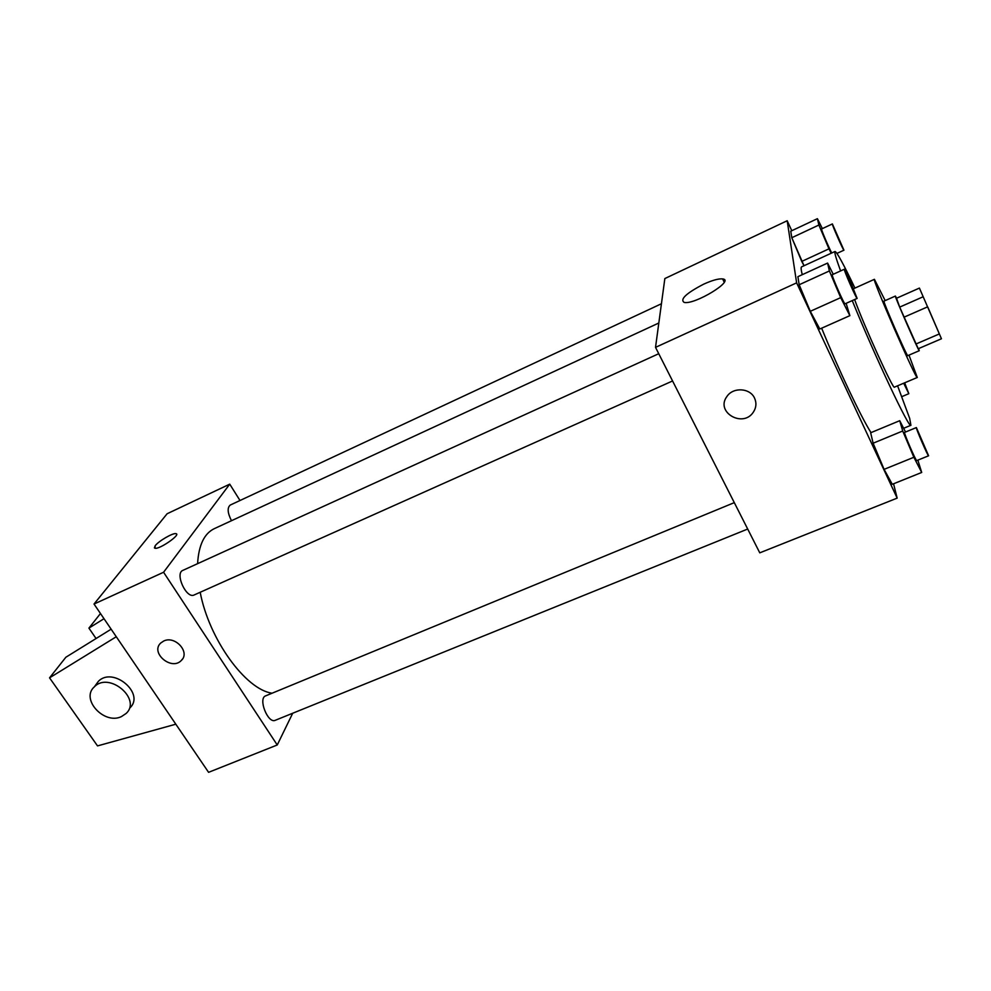 <?xml version="1.0" encoding="UTF-8"?>
<svg xmlns="http://www.w3.org/2000/svg" width="991" height="991" viewBox="0 0 991 991"><rect width="100%" height="100%" fill="white"/><g stroke="black" fill="none" stroke-linecap="round" stroke-linejoin="round"><path stroke-width="1.49" d="M927.849 307.198L938.774 332.542L927.849 307.198M919.413 288.084L941.45 338.761L919.413 288.084L896.533 298.241L899.692 307.111L923.03 296.817M899.692 307.111L918.248 348.733L941.45 338.761M896.62 298.192L895.393 296.061C893.944 294.847 919.165 352.585 919.264 350.703L918.607 348.584M919.264 350.703L907.793 355.633C907.409 357.627 882.263 300.038 883.984 301.128L895.393 296.061M915.919 344.026L939.282 333.967M903.978 317.207L927.415 306.937M885.174 300.595L874.421 279.313C871.188 277.046 916.749 381.386 917.282 377.472L908.982 355.112M854.626 299.53C863.867 325.444 893.634 390.801 894.452 387.134L917.282 377.472M852.248 300.595C875.226 357.107 909.639 429.809 910.915 425.288L909.676 418.388L897.598 385.809M854.936 288.084C843.589 264.238 836.949 252.036 835.029 251.479C834.174 251.974 836.045 258.465 840.603 270.915M871.015 432.621C861.191 417.36 838.448 369.42 821.638 328.182M802.252 274.68C801.025 269.849 800.802 267.236 801.583 266.864L835.029 251.479M905.539 432.026L899.729 420.692L870.655 432.77L873.121 443.212L884.083 469.362L892.284 484.289L921.704 472.459L917.839 460.146M833.245 274.272L827.584 263.073L797.904 276.675L799.167 284.751L810.291 311.31L819.817 329L849.869 315.646L846.141 303.333M791.797 230.717L787.188 220.745L796.628 282.856L897.165 498.126L893.548 483.781M822.357 228.611L817.414 218.677L790.768 231.188L791.797 237.716L804.023 265.749L801.756 261.413L828.984 248.84L831.189 253.25M787.188 220.745L664.85 278.558L655.522 347.358L759.775 552.842L897.165 498.126M655.522 347.358L796.628 282.856M703.622 284.194C712.244 280.28 718.586 278.521 722.637 278.917C735.322 280.193 694.753 305.005 684.162 302.416C679.739 299.332 686.218 293.262 703.622 284.194M754.547 398.109C756.666 402.829 756.331 407.425 753.519 411.884C743.225 428.508 714.982 412.169 726.948 396.462C733.117 386.924 750.076 387.902 754.547 398.109C756.666 402.829 756.331 407.425 753.519 411.884C743.225 428.508 714.982 412.157 726.948 396.45M272.091 693.217C245.681 689.6 209.051 639.344 200.194 592.271M197.593 563.668C198.683 545.186 204.233 533.53 214.242 528.686L658.817 323.016M661.431 303.754L230.222 505.076C227.125 507.764 227.546 512.966 231.473 520.709M747.697 529.033L275.275 720.296C267.917 724.012 257.809 698.345 265.638 695.868L734.306 502.635M672.579 380.965L194.149 594.972C186.444 599.196 174.577 573.38 182.839 570.382L658.742 353.713M240.008 500.517L229.739 484.153L163.577 572.253L277.245 744.984L292.704 713.247M229.739 484.153L167.12 513.747L94.021 604.039L208.581 772.323L277.245 744.984M163.75 641.004C175.184 635.281 190.483 652.326 181.316 660.464C171.592 671.105 149.901 652.71 160.79 642.973L163.75 641.004M94.021 604.039L163.577 572.253M160.79 642.973C149.914 652.71 171.592 671.093 181.316 660.464L182.455 659.065M176.534 534L175.927 533.666C172.929 532.749 158.647 541.049 155.203 545.719C158.634 541.049 172.917 532.737 175.927 533.654C181.526 534.199 159.563 549.559 155.005 548.258L155.203 545.707L154.398 547.924M116.281 636.742L49.55 677.844L65.864 657.244L111.141 629.186M103.993 618.706L88.917 628.121L96.065 638.526M129.809 707.97C145.615 693.7 112.962 666.002 98.307 681.424L95.57 685.177M49.55 677.844L97.527 745.901L175.816 724.198M121.398 716.617C104.08 725.053 80.246 698.965 94.393 686.788C109.109 671.303 141.973 699.138 126.105 713.47L121.398 716.617M88.917 628.121L100.475 613.528M817.414 218.677L818.876 225.044L828.984 248.84M831.734 252.99C828.365 246.685 820.721 228.611 821.576 228.983L832.378 223.929L843.936 250.19C843.576 251.206 831.412 223.57 832.378 223.929M790.768 231.188L791.797 237.716L818.876 225.044M791.797 237.716L801.756 261.413M827.584 263.073L829.38 270.952L840.69 297.647L849.869 315.646M857.128 298.415L845.063 303.816C844.406 305.03 830.953 274.396 832.279 274.705L844.332 269.23L849.56 279.45L857.128 298.415C856.633 299.567 843.155 268.834 844.332 269.23M797.904 276.675L799.167 284.751L810.291 311.31L840.69 297.647M810.291 311.31L819.817 329M799.167 284.751L829.38 270.952M904.672 382.811L908.821 393.687L903.693 383.22M899.729 420.692L902.714 430.998L913.863 457.272L921.704 472.459M928.604 455.786L916.762 460.58C916.142 461.695 903.334 432.039 904.597 432.41L916.378 427.555L928.604 455.786C928.121 456.839 915.263 427.121 916.378 427.555M870.655 432.77L873.121 443.212L884.083 469.362L913.863 457.272M884.083 469.362L892.284 484.289M873.121 443.212L902.714 430.998M853.598 288.691L874.421 279.313M903.631 428.298L910.915 425.288M724.223 282.187L722.637 278.917M94.393 686.788L98.307 681.424M836.961 253.399L843.936 250.19M901.86 396.623L908.821 393.687"/></g></svg>
